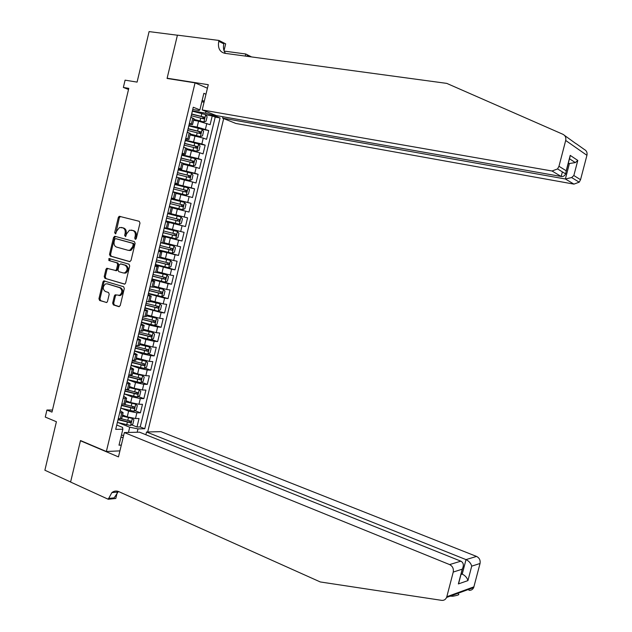 <?xml version="1.0" encoding="UTF-8"?>
<svg xmlns="http://www.w3.org/2000/svg" width="632" height="632" viewBox="0 0 632 632"><rect width="100%" height="100%" fill="white"/><g stroke="black" fill="none" stroke-linecap="round" stroke-linejoin="round"><path stroke-width="0.95" d="M135.272 239.323L136.283 238.517L139.988 223.041L139.238 221.295L119.227 216.286L118.318 217.424L114.684 232.679L115.553 233.864L116.644 231.107L119.495 227.504L122.774 227.844C124.796 228.681 125.578 230.522 125.12 233.382L124.646 235.373L125.547 236.566L126.629 233.793L129.473 230.182L132.846 230.514C134.893 231.359 135.69 233.224 135.224 236.099L134.75 238.098L135.272 239.323M112.654 303.123L113.381 304.908L118.8 306.646L120.23 305.548L124.314 288.476L123.58 286.699L103.735 280.861L102.945 281.927L98.94 298.746L99.651 300.508L106.729 302.515L107.487 301.48L109.21 294.236L108.491 292.474L105.291 291.471C102.558 289.156 102.621 286.644 105.481 283.934L107.116 283.815L119.772 287.702C122.537 289.985 122.505 292.505 119.677 295.278L115.158 294.812L114.384 295.863L112.654 303.123L113.673 303.257L114.4 305.035L119.377 306.631M195.051 82.855L167.077 78.447L177.41 35.218L149.089 31.6L137.089 82.113L125.089 80.153L123.366 87.453L128.786 88.361L51.982 412.111L46.934 410.026L45.267 417.073L56.406 421.734L44.88 470.232L70.602 481.979L80.509 440.543L106.358 451.509L195.051 82.855L207.43 88.219M129.576 261.64L131.014 260.495L135.122 243.352L134.379 241.598L114.953 236.305L113.547 237.442L109.518 254.348L110.237 256.079L129.75 261.664M129.71 265.938L125.618 283.049L124.828 284.116L104.936 278.317L104.225 276.571L105.939 269.358L106.753 268.284L115.703 270.504L116.509 269.422L117.663 264.603L116.936 262.849L108.846 260.495L108.925 258.52L128.968 264.176L129.71 265.938M131.598 424.854L136.986 427.003L139.04 418.495L135.493 418.526L136.868 412.822L128.62 411.14L121.328 408.296M134.932 410.697L140.415 412.822L142.477 404.306L138.937 404.267L140.32 398.563L132.064 396.849L124.251 393.886M138.266 396.509L143.851 398.618L145.913 390.086L142.39 389.991L143.772 384.28L135.517 382.534L127.672 379.65M141.6 382.313L147.288 384.398L149.357 375.85L145.842 375.692L147.224 369.973L138.977 368.203L131.108 365.391M144.933 368.085L150.74 370.155L152.81 361.599L149.302 361.378L150.692 355.642L142.437 353.849L134.545 351.108M148.267 353.841L154.184 355.887L156.262 347.316L152.77 347.039L154.161 341.296L145.905 339.471L137.989 336.801M151.601 339.574L157.645 341.604L159.722 333.017L156.246 332.669L157.637 326.918L149.381 325.069L141.442 322.478M154.935 325.283L161.105 327.289L163.182 318.694L159.722 318.291L161.113 312.532L144.894 308.132M144.981 307.784L164.573 312.959L166.65 304.355L163.198 303.881L164.596 298.114L148.354 293.769M161.081 296.487L168.041 298.612L170.126 289.985L166.69 289.456L168.088 283.673L151.822 279.383M162.787 281.667L171.517 284.234L173.61 275.599L170.182 275.007L171.58 269.216L155.29 264.974M160.899 265.835L175.001 269.84L177.094 261.198L173.681 260.534L175.08 254.736L158.766 250.541M158.877 250.059L178.485 255.423L180.586 246.764L177.181 246.038L178.587 240.239L162.242 236.084M162.313 235.799L181.977 240.99L184.078 232.315L180.689 231.525L182.095 225.711L165.726 221.611M165.75 221.524L185.476 226.525L187.578 217.843L167.812 212.952M167.82 212.913L184.204 216.989L185.611 211.167L188.984 212.044L191.085 203.346L171.256 198.645M171.319 198.401L187.72 202.43L189.134 196.599L192.491 197.54L194.593 188.826L174.709 184.315M174.819 183.873L191.251 187.846L192.657 182.008L195.999 183.019L198.116 174.29L181.984 170.79M178.319 169.313L194.775 173.239L196.189 167.393L199.522 168.468L201.632 159.73L191.978 157.731M181.834 154.737L198.314 158.616L199.728 152.754L203.046 153.9L205.163 145.147L197.705 143.677M185.35 140.138L201.853 143.97L203.267 138.1L206.577 139.309L208.694 130.54L197.152 127.064L188.865 125.515M202.114 129.307L208.694 130.54M135.493 418.526L127.237 416.851L122.561 415.003M138.937 404.267L130.682 402.568L125.989 400.767M142.39 389.991L134.134 388.261L129.426 386.507M145.842 375.692L137.594 373.939L132.87 372.232M149.302 361.378L136.315 357.925M152.77 347.039L139.767 343.603M156.246 332.669L143.219 329.256M159.722 318.291L146.687 314.894M163.198 303.881L150.147 300.5M166.69 289.456L153.623 286.091M170.182 275.007L157.099 271.657M173.681 260.534L160.583 257.208M177.181 246.038L164.075 242.735M180.689 231.525L167.567 228.231M185.611 211.167L172.465 207.904M189.134 196.599L175.972 193.353M192.657 182.008L179.48 178.777M196.189 167.393L183.004 164.186M199.728 152.754L186.519 149.563M203.267 138.1L190.05 134.924M119.922 450.877L106.358 451.509M147.683 431.98L223.689 118.571M136.986 427.003L140.225 426.94L144.76 428.749L220.07 117.963L213.814 115.466L205.55 113.191L192.397 110.877M144.76 428.749L137.981 428.883L137.168 432.241M121.32 445.086L119.006 445.181L122.861 429.199L115.703 429.349L193.274 107.235L199.87 109.881L203.86 93.331L205.977 94.223M214.003 114.676L213.814 115.466M120.206 410.65L123.129 412.657L119.677 412.846M123.675 396.248L126.621 398.16L123.185 398.279M127.15 381.823L130.113 383.648L126.7 383.695M130.626 367.374L133.621 369.112L130.216 369.088M134.11 352.909L137.128 354.56L133.739 354.457M137.602 338.412L140.636 339.977L137.27 339.803M141.094 323.9L144.159 325.377L140.802 325.125M144.602 309.364L147.683 310.754L144.341 310.43M148.101 294.812L151.214 296.108L147.888 295.705M151.617 280.229L154.745 281.438L151.435 280.964M155.132 265.63L158.284 266.743L154.99 266.19M158.648 251.007L161.832 252.026L158.553 251.402M162.179 236.36L165.387 237.292L162.124 236.589M165.71 221.69L168.941 222.535L165.695 221.753M167.835 212.873L171.075 213.663L172.504 207.746L169.273 206.893M171.375 198.172L174.645 198.867L176.067 192.942L172.852 192.017M174.922 183.446L178.216 184.046L179.646 178.113L176.447 177.11M178.469 168.689L181.787 169.21L183.225 163.261L180.041 162.179M182.032 153.916L185.374 154.342L186.803 148.394L183.636 147.232M185.595 139.127L188.96 139.459L190.398 133.494L187.246 132.254M140.225 426.94L215.22 117.102L212.233 115.917L210.108 124.694L198.566 121.178L193.582 120.27M189.158 124.306L192.555 124.544L189.41 123.264M193.929 118.824L190.856 117.26M118.279 418.668L121.731 418.439L121.858 417.926M121.786 404.109L125.223 403.959L125.334 403.485M125.294 389.533L128.715 389.454L128.825 389.02M128.81 374.934L132.214 374.934L132.317 374.523M132.333 360.311L135.809 360.019M135.856 345.665L139.309 345.483M139.388 331.002L142.816 330.923M142.927 316.308L146.332 316.348M146.466 301.598L149.855 301.748M150.013 286.865L153.379 287.125M153.568 272.1L156.902 272.479M157.131 257.327L160.441 257.809M160.694 242.522L163.98 243.123M164.265 227.694L167.527 228.405M167.843 212.842L171.075 213.663M171.422 197.974L174.645 198.867M175.009 183.075L178.216 184.046M178.603 168.159L181.787 169.21M182.198 153.213L185.374 154.342M185.8 138.25L188.96 139.459M201.853 143.97L205.163 145.147M198.314 158.616L201.632 159.73M194.775 173.239L198.116 174.29M191.251 187.846L194.593 188.826M187.72 202.43L191.085 203.346M184.204 216.989L187.578 217.843M185.476 226.525L182.095 225.711M181.977 240.99L178.587 240.239M178.485 255.423L175.08 254.736M175.001 269.84L171.58 269.216M171.517 284.234L168.088 283.673M168.041 298.612L164.596 298.114M164.573 312.959L161.113 312.532M161.105 327.289L157.637 326.918M157.645 341.604L154.161 341.296M154.184 355.887L150.692 355.642M150.74 370.155L147.224 369.973M147.288 384.398L143.772 384.28M143.851 398.618L140.32 398.563M140.415 412.822L136.868 412.822M121.494 434.863L123.58 435.717M128.446 432.454L129.71 427.224L118.334 422.666M205.55 113.191L205.969 111.453M201.821 101.791L204.065 102.171M192.736 109.462L198.922 110.553L199.87 109.881M52.48 410.042L46.934 410.026M123.366 87.453L128.525 89.468M204.278 101.278L202.153 100.401M120.878 437.431L123.185 437.36M116.746 425.028L122.529 427.358L122.861 429.199M205.756 114.763L212.233 115.917M215.22 117.102L220.07 117.963M129.71 427.224L137.981 428.883M135.856 239.196L136.236 236.313C136.694 233.437 135.896 231.581 133.85 230.743L132.846 230.514M131.993 230.261L133.85 230.743M121.96 227.599L123.785 228.073C125.808 228.903 126.59 230.743 126.131 233.603L125.752 236.447M120.546 216.476L119.33 217.661L115.782 233.737M115.648 236.494L114.566 237.656L110.537 254.538L111.256 256.268L129.995 261.648M133.21 244.529L132.688 243.304L115.64 238.635L114.661 239.433L114.163 241.511C113.705 244.347 114.479 246.196 116.478 247.057L128.106 250.312L129.971 250.185L132.704 246.638L133.21 244.529L134.213 244.734L133.692 243.51L132.688 243.304M116.588 238.825L133.692 243.51M129.118 250.509L130.982 250.383L133.715 246.835L132.704 246.638M134.213 244.734L133.715 246.835M124.686 284.171L104.936 278.317M107.906 268.41L106.966 269.532L105.252 276.737L105.963 278.483M115.3 270.575L116.723 270.67L117.528 269.595L118.682 264.776L117.955 263.031L108.846 260.495M109.992 258.685L109.865 260.684M123.24 272.953L124.899 272.827C127.838 270.062 127.901 267.526 125.097 265.219L120.586 263.907L119.164 265.037L118.01 269.864L118.745 271.626L123.24 272.953M124.259 273.127L125.918 273C128.857 270.235 128.92 267.707 126.108 265.401L125.097 265.219M121.423 264.058L126.108 265.401M116.288 294.915L115.411 296.005L113.673 303.257M118.95 295.563L120.696 295.421C123.524 292.656 123.556 290.135 120.791 287.86L119.772 287.702M107.495 283.871L120.791 287.86M104.873 280.979L103.972 282.085L99.975 298.881L100.678 300.642L106.642 302.554M193.763 119.503L203.875 121.952L206.048 121.186L207.106 116.794L205.653 114.605L192.318 111.185M203.875 121.952L193.811 119.322M191.22 115.743L203.725 118.871L204.255 117.149L191.646 113.981M191.599 114.171L202.635 116.857L202.99 118.255M564.558 135.446L575.831 143.567M222.962 116.746L222.622 118.145L235.862 123.461L573.927 184.117L565.379 178.99L569.321 163.878L568.318 163.23M222.622 118.145L565.379 178.99L571.628 177.553L579.196 182.19L573.927 184.117M167.132 78.218L208.276 84.696L202.185 109.936L552.036 170.995L557.558 168.926L558.972 166.279L565.695 140.47C566.248 137.618 565.34 135.564 562.954 134.308L446.761 83.385L224.7 53.286C219.652 51.927 217.669 47.929 218.751 41.301L218.956 40.448L177.426 35.147L167.132 78.218L168.009 78.589M558.972 166.279L566.209 170.782L570.222 155.385L577.79 160.441L573.84 175.53L580.547 179.701L586.931 155.314L565.695 140.47M224.17 51.097L245.753 53.989L251.568 56.935M218.956 40.448L225.671 43.845L224.02 50.679M202.185 109.936L216.168 115.545L561.177 176.47L552.036 170.995M246.915 56.303L247.088 55.584L249.095 56.596M245.248 56.074L245.753 53.989M576.147 143.669L584.3 149.46C586.583 150.669 587.46 152.62 586.931 155.314M580.547 179.701L579.196 182.19M225.521 53.404C223.562 50.876 223.001 47.7 223.831 43.861L218.751 41.301M246.938 56.303L247.088 55.584M568.2 163.688L575.317 162.598L569.574 158.814L569.377 159.169M566.209 170.782L565.687 173.911C564.613 175.941 563.112 176.802 561.177 176.47L562.377 171.88M570.222 155.385L569.574 158.814M577.79 160.441L575.317 162.598M573.84 175.53L571.628 177.553M458.508 594.143C459.654 594.633 457.75 595.328 452.796 596.245L450.126 596.166M124.338 432.557L449.605 564.581L460.847 561.177L139.514 432.177L124.338 432.557L118.468 456.897L80.454 440.765L70.587 482.05L108.246 499.256L115.79 498.482L117.552 491.206M80.975 440.749L80.454 440.765M145.866 434.729L146.529 432.004L160.907 431.648L476.544 556.421C479.396 557.89 480.565 560.244 480.051 563.483L473.7 587.539L446.563 597.469C445.544 599.61 443.901 600.574 441.626 600.353L320.305 581.961L118.737 491.609C116.312 490.598 114.029 490.938 111.88 492.604L108.246 499.256M480.051 563.483L471.709 566.154L467.933 580.611L458.374 583.928L462.229 569.187L453.239 572.063L446.816 596.727L473.929 586.844M146.529 432.004L466.013 559.612L476.544 556.421M473.7 587.539C472.72 589.577 471.14 590.493 468.96 590.296M446.563 597.469L446.816 596.727M453.239 572.063C453.792 568.642 452.575 566.146 449.605 564.581M118.405 491.475L114.155 497.866L108.443 498.451M461.186 573.682L462.229 574.101L466.013 559.612C469.031 561.098 470.927 563.278 471.709 566.154M467.933 580.611C467.143 577.774 465.239 575.61 462.229 574.101L460.973 574.52M458.374 583.928L459.551 579.955M462.229 569.187L462.482 568.729C464.014 565.103 463.469 562.583 460.847 561.177M190.232 134.174L200.328 136.623L202.509 135.825L203.567 131.44L202.106 129.291L188.778 125.886M200.328 136.623L190.272 134.016M187.68 130.437L200.178 133.557L200.715 131.843L188.107 128.675M188.067 128.841L198.954 131.488L199.435 132.949M186.701 148.812L196.789 151.277L198.977 150.448L200.036 146.063L198.559 143.954L185.247 140.565M196.789 151.277L186.732 148.686M184.149 145.115L196.639 148.228L197.184 146.521L184.576 143.353M184.544 143.488L195.414 146.142L195.888 147.619M183.177 163.435L193.258 165.908L195.446 165.047L196.505 160.67L195.027 158.6L181.716 155.219M193.258 165.908L183.201 163.34M180.626 159.762L193.1 162.874L193.661 161.176L181.044 158.008M181.021 158.111L192.065 160.844L192.341 162.266M178.832 177.837L189.726 180.515L191.923 179.622L192.981 175.254L191.496 173.215L178.192 169.858M189.726 180.515L177.513 177.434M177.102 174.393L189.568 177.505L190.137 175.807L177.521 172.639M177.505 172.718L188.36 175.388L188.794 176.897M172.907 191.812L186.211 195.106L188.407 194.174L189.466 189.813L187.965 187.815L174.669 184.473M186.211 195.106L172.915 191.773M173.579 189L186.045 192.104L186.622 190.422L174.005 187.246M173.99 187.301L184.836 189.979L185.247 191.512M182.688 209.666L169.408 206.348L182.688 209.666L184.9 208.702L185.95 204.349L184.449 202.39L171.161 199.064M170.071 203.583L182.522 206.688L183.114 205.005L170.49 201.829L181.321 204.547L181.692 206.111M165.9 220.908L179.18 224.21L181.392 223.215L182.443 218.862L180.934 216.942L167.654 213.632M166.564 218.143L179.006 221.24L179.607 219.573L166.982 216.397M179.607 219.573L178.042 219.178L177.387 220.837L166.564 218.135M162.4 235.444L175.672 238.73L177.892 237.703L178.943 233.358L177.426 231.47L164.146 228.176M177.426 231.47L164.154 228.152M163.064 232.679L175.491 235.775L176.107 234.117L163.483 230.941M176.107 234.117L174.55 233.706L173.879 235.357L163.072 232.647M158.901 249.956L172.165 253.227L174.393 252.168L175.443 247.831L173.919 245.982L160.654 242.704M173.919 245.982L160.662 242.648M159.564 247.199L171.991 250.296L172.607 248.637L159.991 245.461M171.13 248.258L170.379 249.853L159.58 247.136M155.417 264.445L168.673 267.707L170.909 266.609L171.951 262.28L170.419 260.471L159.288 257.738M170.419 260.471L160.244 257.903M156.08 261.695L168.491 264.784L169.123 263.133L156.499 259.957M167.693 262.778L166.888 264.334L156.096 261.608M151.933 278.917L165.181 282.156L167.425 281.027L168.468 276.705L166.927 274.936L156.902 272.503M166.927 274.936L156.926 272.4M152.589 276.168L164.999 279.257L165.631 277.606L153.007 274.43M164.249 277.266L163.396 278.791L152.62 276.05M148.449 293.359L161.697 296.59L163.941 295.428L164.984 291.115L163.435 289.377L153.41 286.968M163.435 289.377L153.442 286.833M149.113 290.617L161.508 293.706L162.155 292.063L149.531 288.887M160.805 291.739L159.912 293.224L149.144 290.475M159.991 303.842L158.269 310.976L160.465 309.806L161.508 305.493L159.951 303.802L149.934 301.409M159.951 303.802L149.974 301.251M145.637 305.051L158.024 308.132L158.679 306.496L146.055 303.32M157.36 306.188L156.436 307.634L145.676 304.877M141.513 322.194L154.737 325.393L156.997 324.161L158.04 319.863L156.475 318.196L146.458 315.826M156.475 318.196L146.505 315.637M142.168 319.452L154.548 322.533L155.211 320.906L142.587 317.73M153.916 320.614L152.96 322.02L142.216 319.263M138.045 336.572L151.269 339.755L153.536 338.499L154.571 334.202L153.007 332.574L142.99 330.22M153.007 332.574L143.037 330.007M138.7 333.838L151.072 336.919L151.743 335.292L139.119 332.116M150.471 335.007L149.492 336.39L138.756 333.617M134.592 350.934L147.801 354.102L150.076 352.814L151.111 348.524L149.539 346.936L139.53 344.598M149.539 346.936L139.585 344.353M135.248 348.208L147.604 351.281L148.291 349.662L135.659 346.486M147.027 349.385L146.031 350.736L135.303 347.956M131.132 365.272L144.341 368.424L146.624 367.105L147.659 362.815L146.071 361.267L136.07 358.944M146.071 361.267L136.133 358.684M131.788 362.547L144.143 365.62L144.831 364.008L132.207 360.833M143.583 363.74L142.571 365.059L131.859 362.278M127.688 379.587L140.889 382.731L143.172 381.373L144.207 377.099L142.619 375.582L132.617 373.283M142.619 375.582L132.68 372.991M128.343 376.87L140.683 379.935L141.386 378.331L128.754 375.155M140.146 378.078L139.119 379.366L128.415 376.569M124.243 393.886L137.444 397.015L139.735 395.624L140.762 391.35L139.166 389.873L129.165 387.59M139.166 389.873L129.244 387.274M124.899 391.168L137.231 394.234L137.942 392.63L125.634 389.541M136.717 392.385L135.667 393.649L124.978 390.845M120.807 408.161L134 411.274L136.291 409.852L137.326 405.586L135.714 404.14L125.721 401.881M135.714 404.14L134.466 403.666M134.181 403.603L125.808 401.533M121.463 405.452L133.786 408.509L134.498 406.905L123.327 404.125M133.281 406.676L132.23 407.909L121.549 405.096M117.378 422.413L130.555 425.51L132.862 424.056L133.889 419.798L132.278 418.392L122.284 416.14M132.278 418.392L131.345 418.029M130.366 417.807L122.371 415.777M118.026 419.703L130.342 422.761L131.069 421.165L120.815 418.629M129.852 420.944L128.794 422.144L118.121 419.324M127.237 416.851L128.62 411.14M130.682 402.568L132.064 396.849M134.134 388.261L135.517 382.534M137.594 373.939L138.977 368.203M141.055 359.592L142.437 353.849M144.515 345.222L145.905 339.471M147.991 330.836L149.381 325.069M151.467 316.419L152.857 310.652M154.951 301.985L156.341 296.211M158.435 287.528L159.833 281.746M161.926 273.056L163.325 267.257M165.426 258.551L166.824 252.753M168.934 244.031L170.332 238.217M172.441 229.487L173.847 223.665M175.949 214.927L177.363 209.089M179.472 200.336L180.878 194.498M182.996 185.729L184.41 179.875M186.527 171.09L187.941 165.236M190.058 156.436L191.48 150.566M193.605 141.758L195.019 135.88M197.152 127.064L198.566 121.178M191.354 123.99L192.792 118.002M120.364 418.645L121.763 412.846M123.864 404.132L125.262 398.318M127.364 389.589L128.77 383.766M130.879 375.029L132.278 369.191M134.387 360.438L135.793 354.599M137.91 345.83L139.316 339.984M141.434 331.2L142.848 325.346M144.965 316.553L146.379 310.683M148.496 301.875L149.91 295.997M152.035 287.173L153.458 281.287M155.583 272.455L157.005 266.562M159.138 257.714L160.56 251.805M162.693 242.949L164.123 237.032M166.256 228.16L167.685 222.235M169.826 213.347L171.256 207.415M173.397 198.511L174.827 192.57M176.976 183.651L178.414 177.703M180.562 168.776L182 162.811M184.157 153.868L185.595 147.904M187.751 138.945L189.189 132.965M205.4 129.299L206.822 123.422M136.236 236.313L135.224 236.099M132.214 230.309L131.211 230.088M125.657 235.586L124.646 235.373M126.131 233.603L125.12 233.382M123.785 228.073L122.774 227.844M122.174 227.646L121.162 227.417M115.695 232.892L114.684 232.679M119.33 217.661L118.318 217.424M135.754 238.311L134.75 238.098M111.256 256.268L110.237 256.079M110.537 254.538L109.518 254.348M114.566 237.656L113.547 237.442M116.659 238.841L115.64 238.635M105.252 276.737L104.225 276.571M106.966 269.532L105.939 269.358M117.528 269.595L116.509 269.422M118.682 264.776L117.663 264.603M117.955 263.031L116.936 262.849M121.605 264.089L120.586 263.907M115.411 296.005L114.384 295.863M108.143 283.973L107.116 283.815M100.678 300.642L99.651 300.508M99.975 298.881L98.94 298.746M103.972 282.085L102.945 281.927M114.4 305.035L113.381 304.908M203.931 121.929L205.684 114.661M191.686 113.989L192.365 111.193M190.896 117.275L191.267 115.751M201.181 116.264L201.861 113.468M200.083 120.831L200.755 118.034M202.501 116.809L204.152 117.102M200.384 136.607L202.137 129.347M188.146 128.691L188.826 125.894M187.285 132.27L187.728 130.453M197.634 130.974L198.306 128.185M196.536 135.532L197.208 132.736M198.954 131.488L200.605 131.796M196.844 151.261L198.598 144.009M184.615 143.361L185.287 140.573M183.683 147.248L184.196 145.123M194.095 145.66L194.767 142.871M192.997 150.211L193.669 147.422M195.414 146.142L197.058 146.474M193.313 165.892L195.059 158.648M181.092 158.016L181.755 155.235M180.081 162.195L180.665 159.77M190.556 160.323L191.227 157.542M189.458 164.865L190.129 162.084M191.883 160.781L193.526 161.12M189.782 180.499L191.528 173.271M177.568 172.647L178.232 169.866M176.486 177.126L177.142 174.4M187.017 174.969L187.688 172.188M185.927 179.504L186.598 176.723M188.36 175.388L189.987 175.751M186.266 195.083L188.004 187.862M174.045 187.254L174.716 184.481M172.955 191.78L173.626 189.008M183.493 189.584L184.165 186.811M182.403 194.111L183.067 191.338M184.836 189.979L186.464 190.351M182.743 209.642L184.489 202.438M170.537 201.845L171.201 199.072M169.447 206.356L170.111 203.591M179.97 204.183L180.641 201.411M178.88 208.702L179.543 205.929M181.321 204.547L182.94 204.934M179.235 224.186L180.973 216.989M167.03 216.405L167.693 213.64M165.94 220.916L166.611 218.151M176.454 218.759L177.118 215.986M175.364 223.27L176.028 220.505M177.387 220.837L179.006 221.24M175.728 238.706L177.458 231.517M163.522 230.949L164.194 228.184M162.44 235.452L163.103 232.695M172.939 233.311L173.61 230.546M171.857 237.814L172.52 235.057M173.879 235.357L175.491 235.775M172.228 253.203L173.958 246.03M160.03 245.469L160.694 242.712M158.948 249.964L159.612 247.207M169.431 247.839L170.103 245.082M168.349 252.342L169.013 249.585M170.379 249.853L171.991 250.296M168.728 267.676L170.458 260.518M156.538 259.965L157.171 257.335M155.456 264.452L156.12 261.703M165.932 262.343L166.595 259.594M164.849 266.838L165.513 264.089M166.888 264.334L168.491 264.784M165.236 282.133L166.966 274.983M153.055 274.438L153.615 272.108M151.972 278.925L152.636 276.176M162.44 276.832L163.103 274.083M161.358 281.319L162.021 278.57M163.396 278.791L164.999 279.257M161.752 296.566L163.475 289.424M149.571 288.895L150.06 286.865M148.496 293.374L149.152 290.633M158.948 291.297L159.612 288.548M157.866 295.776L158.529 293.035M159.912 293.224L161.508 293.706M146.095 303.328L146.513 301.606M145.02 307.8L145.684 305.058M155.464 305.738L156.12 302.997M154.382 310.209L155.045 307.468M156.436 307.634L158.024 308.132M154.793 325.362L156.515 318.244M142.627 317.738L142.966 316.316M141.552 322.202L142.208 319.468M151.98 320.163L152.644 317.422M150.906 324.627L151.561 321.893M152.96 322.02L154.548 322.533M151.325 339.724L153.047 332.622M139.159 332.132L139.435 331.002M138.092 336.587L138.748 333.854M148.504 334.557L149.168 331.824M147.43 339.021L148.093 336.287M149.492 336.39L151.072 336.919M147.864 354.07L149.579 346.976M135.706 346.494L135.904 345.672M134.632 350.942L135.287 348.216M145.036 348.935L145.7 346.21M143.962 353.391L144.617 350.657M146.031 350.736L147.604 351.281M144.404 368.393L146.111 361.307M132.246 360.84L132.372 360.311M131.18 365.28L131.835 362.563M141.576 363.289L142.232 360.564M140.501 367.737L141.157 365.012M142.571 365.059L144.143 365.62M140.944 382.7L142.658 375.621M127.727 379.603L128.383 376.885M138.116 377.628L138.771 374.902M137.041 382.068L137.697 379.342M139.119 379.366L140.683 379.935M137.5 396.975L139.206 389.912M124.291 393.894L124.939 391.184M134.663 391.935L135.319 389.217M133.589 396.375L134.245 393.657M135.667 393.649L137.231 394.234M134.055 411.234L135.762 404.18M120.854 408.169L121.502 405.46M131.211 406.226L131.867 403.516M130.145 410.658L130.8 407.94M132.23 407.909L133.786 408.509M130.619 425.47L132.317 418.431M117.418 422.421L118.073 419.719M127.767 420.501L128.422 417.792M126.7 424.917L127.356 422.208M128.794 422.144L130.342 422.761M192.555 124.544L193.992 118.571M167.52 228.436L168.941 222.535M163.965 243.194L165.387 237.292M160.41 257.919L161.832 252.026M156.87 272.621L158.284 266.743M153.331 287.307L154.745 281.438M149.8 301.97L151.214 296.108M146.269 316.6L147.683 310.754M142.753 331.215L144.159 325.377M139.23 345.815L140.636 339.977M135.722 360.382L137.128 354.56M132.214 374.934L133.621 369.112M128.715 389.454L130.113 383.648M125.223 403.959L126.621 398.16M121.731 418.439L123.129 412.657M120.238 216.523L119.227 216.286M115.435 236.542L114.416 236.328M130.982 250.383L129.971 250.185M107.78 268.458L106.753 268.284M116.723 270.67L115.703 270.504M109.944 258.709L108.925 258.52M125.918 273L124.899 272.827M116.177 294.954L115.158 294.812M120.696 295.421L119.677 295.278M104.77 281.019L103.735 280.861M202.635 116.857L204.255 117.149M557.558 168.926L565.687 173.911M570.23 155.891L566.217 171.28M117.576 492.059L111.88 492.604M462.482 568.729L458.635 583.462M199.104 131.543L200.715 131.843M195.58 146.205L197.184 146.521M192.065 160.844L193.661 161.176M188.549 175.459L190.137 175.807M185.042 190.058L186.622 190.422M181.542 204.626L183.114 205.005M171.754 248.4L172.607 248.637M168.507 262.959L169.123 263.133M165.134 277.464L165.639 277.606M161.721 291.929L162.155 292.063"/></g></svg>
